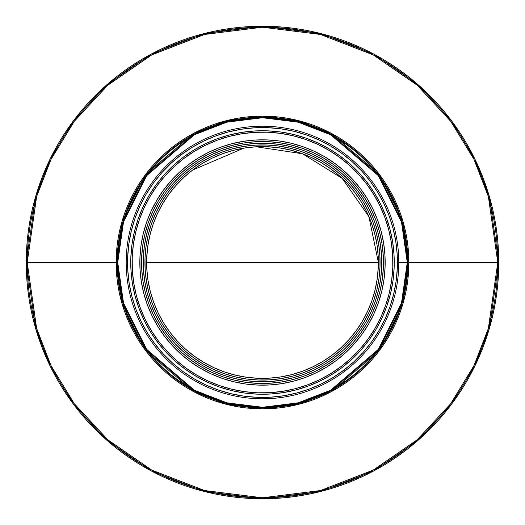<?xml version="1.0" encoding="UTF-8"?>
<svg xmlns="http://www.w3.org/2000/svg" width="525" height="525" viewBox="0 0 525 525"><rect width="100%" height="100%" fill="white"/><g stroke="black" fill="none" stroke-linecap="round" stroke-linejoin="round"><path stroke-width="0.79" d="M378.282 267.041A115.874 115.874 0 0 0 378.374 262.5L146.626 262.5A115.874 115.874 0 0 0 150.353 291.637M344.669 371.241A136.297 136.297 0 0 1 153.759 344.669A136.297 136.297 0 0 1 180.331 153.759A136.297 136.297 0 0 0 153.759 344.669A136.297 136.297 0 0 0 344.669 371.241L343.849 370.158A134.938 134.938 0 0 1 154.842 343.849A134.938 134.938 0 0 1 181.151 154.842L180.331 153.759L181.151 154.842L192.091 147.387L203.713 141.041L215.906 135.863L228.539 131.906L241.507 129.209L254.671 127.792L267.914 127.673L281.098 128.855L294.112 131.322L306.817 135.05L319.095 140.004L330.829 146.147L341.906 153.405L352.216 161.713L361.666 170.993L370.158 181.151L377.613 192.091L383.959 203.713L389.137 215.906L393.094 228.539L395.791 241.507L397.208 254.671L397.327 267.914L396.145 281.098L393.678 294.112L389.95 306.817L384.996 319.095L378.853 330.829L371.595 341.906L363.287 352.216L354.008 361.666L343.849 370.158L332.909 377.613L321.287 383.959L309.094 389.137L296.461 393.094L283.493 395.791L270.329 397.208L257.086 397.327L243.902 396.145L230.888 393.678L218.183 389.95L205.905 384.996L194.171 378.853L183.094 371.595L172.784 363.287L163.334 354.008L154.842 343.849L147.387 332.909L141.041 321.287L135.863 309.094L131.906 296.461L129.209 283.493L127.792 270.329L127.673 257.086L128.855 243.902L131.322 230.888L135.05 218.183L140.004 205.905L146.147 194.171L153.405 183.094L161.713 172.784L170.993 163.334L181.151 154.842A134.938 134.938 0 0 1 370.158 181.151A134.938 134.938 0 0 1 343.849 370.158L344.669 371.241A136.297 136.297 0 0 0 371.241 180.331A136.297 136.297 0 0 0 180.331 153.759A136.297 136.297 0 0 1 371.241 180.331A136.297 136.297 0 0 1 344.669 371.241M321.175 162.586L311.102 157.316L300.556 153.057L289.642 149.855L278.473 147.735L267.146 146.724L255.773 146.823L244.473 148.037L233.336 150.36L222.488 153.759L212.021 158.202L202.04 163.649L192.642 170.054A115.874 115.874 0 0 1 354.946 192.642A115.874 115.874 0 0 1 332.358 354.946L341.079 347.655L349.053 339.544L356.186 330.684L362.414 321.175L367.684 311.102L371.943 300.556L375.145 289.642L377.265 278.473L378.276 267.146L378.177 255.773L376.963 244.473L374.64 233.336L371.241 222.488L366.798 212.021L361.351 202.04L354.946 192.642L347.655 183.921L339.544 175.947L330.684 168.814L321.175 162.586A115.874 115.874 0 0 0 289.748 149.874M146.718 257.959A115.874 115.874 0 0 0 146.626 262.5L378.374 262.5A115.874 115.874 0 0 0 374.647 233.363M374.633 233.31A115.874 115.874 0 0 0 354.992 192.708M354.9 192.577A115.874 115.874 0 0 0 321.195 162.599M289.544 149.828A115.874 115.874 0 0 0 278.591 147.748M278.355 147.715A115.874 115.874 0 0 0 267.251 146.724M267.041 146.718A115.874 115.874 0 0 0 233.363 150.353M233.317 150.367A115.874 115.874 0 0 0 192.708 170.008M332.423 354.9A115.874 115.874 0 0 0 362.401 321.202M362.434 321.149A115.874 115.874 0 0 0 375.126 289.748M375.172 289.544A115.874 115.874 0 0 0 377.245 278.591M377.285 278.355A115.874 115.874 0 0 0 378.276 267.251M168.696 333.382A117.574 117.574 0 0 1 191.618 168.696A117.574 117.574 0 0 1 356.304 191.618L348.902 182.766L340.673 174.681L331.688 167.442L322.035 161.116L311.811 155.768L301.114 151.449L290.043 148.201L278.709 146.048L267.212 145.025L255.675 145.13L244.204 146.363L232.91 148.713L221.898 152.165L211.28 156.673L201.154 162.205L191.618 168.696L182.766 176.098L174.681 184.327L167.442 193.312L161.116 202.965L155.768 213.189L151.449 223.886L148.201 234.957L146.048 246.291L145.025 257.788L145.13 269.325L146.363 280.796L148.713 292.09L152.165 303.102L156.673 313.72L162.205 323.846L168.696 333.382L176.098 342.234L184.327 350.319L193.312 357.558L202.965 363.884L213.189 369.233L223.886 373.551L234.957 376.799L246.291 378.952L257.788 379.975L269.325 379.87L280.796 378.637L292.09 376.287L303.102 372.835L313.72 368.327L323.846 362.795L333.382 356.304L342.234 348.902L350.319 340.673L357.558 331.688L363.884 322.035L369.233 311.811L373.551 301.114L376.799 290.043L378.952 278.709L379.975 267.212L379.87 255.675L378.637 244.204L376.287 232.91L372.835 221.898L368.327 211.28L362.795 201.154L356.304 191.618A117.574 117.574 0 0 1 333.382 356.304A117.574 117.574 0 0 1 168.696 333.382M356.278 191.586A117.574 117.574 0 0 0 348.948 182.812M348.856 182.72A117.574 117.574 0 0 0 340.712 174.72M340.627 174.641A117.574 117.574 0 0 0 301.199 151.482M301.028 151.423A117.574 117.574 0 0 0 255.767 145.123M255.583 145.13A117.574 117.574 0 0 0 211.332 156.647M211.234 156.699A117.574 117.574 0 0 0 201.206 162.166M201.101 162.238A117.574 117.574 0 0 0 191.651 168.676M191.586 168.722A117.574 117.574 0 0 0 182.812 176.052M182.72 176.144A117.574 117.574 0 0 0 174.713 184.288M174.648 184.367A117.574 117.574 0 0 0 151.482 223.801M151.423 223.972A117.574 117.574 0 0 0 145.123 269.233M145.13 269.41A117.574 117.574 0 0 0 156.647 313.674M156.693 313.766A117.574 117.574 0 0 0 162.173 323.794M162.238 323.899A117.574 117.574 0 0 0 168.676 333.355M167.344 334.405A119.267 119.267 0 0 1 190.595 167.344A119.267 119.267 0 0 1 357.656 190.595L350.149 181.611L341.801 173.414L332.686 166.071L322.895 159.653L312.526 154.225L301.672 149.848L290.443 146.547L278.939 144.368L267.284 143.325L255.577 143.43L243.941 144.683L232.483 147.072L221.314 150.57L210.538 155.144L200.268 160.755L190.595 167.344L181.611 174.851L173.414 183.199L166.071 192.314L159.653 202.105L154.225 212.474L149.848 223.328L146.547 234.557L144.368 246.061L143.325 257.716L143.43 269.423L144.683 281.059L147.072 292.517L150.57 303.686L155.144 314.462L160.755 324.732L167.344 334.405L174.851 343.389L183.199 351.586L192.314 358.929L202.105 365.348L212.474 370.775L223.328 375.152L234.557 378.453L246.061 380.632L257.716 381.675L269.423 381.57L281.059 380.317L292.517 377.928L303.686 374.43L314.462 369.856L324.732 364.245L334.405 357.656L343.389 350.149L351.586 341.801L358.929 332.686L365.348 322.895L370.775 312.526L375.152 301.672L378.453 290.443L380.632 278.939L381.675 267.284L381.57 255.577L380.317 243.941L377.928 232.483L374.43 221.314L369.856 210.538L364.245 200.268L357.656 190.595A119.267 119.267 0 0 1 334.405 357.656A119.267 119.267 0 0 1 160.768 324.758M357.643 190.575A119.267 119.267 0 0 0 350.175 181.637M350.129 181.591A119.267 119.267 0 0 0 341.86 173.46M341.742 173.362A119.267 119.267 0 0 0 332.752 166.117M332.614 166.018A119.267 119.267 0 0 0 322.973 159.698M322.816 159.607A119.267 119.267 0 0 0 312.578 154.252M312.473 154.206A119.267 119.267 0 0 0 243.994 144.677M243.889 144.69A119.267 119.267 0 0 0 232.568 147.046M232.398 147.092A119.267 119.267 0 0 0 221.393 150.537M221.235 150.596A119.267 119.267 0 0 0 210.604 155.111M210.473 155.177A119.267 119.267 0 0 0 200.294 160.735M200.242 160.768A119.267 119.267 0 0 0 190.614 167.331M190.575 167.357A119.267 119.267 0 0 0 181.637 174.832M181.591 174.871A119.267 119.267 0 0 0 173.46 183.146M173.362 183.258A119.267 119.267 0 0 0 166.117 192.248M166.018 192.38A119.267 119.267 0 0 0 159.698 202.027M159.607 202.177A119.267 119.267 0 0 0 154.252 212.428M154.206 212.527A119.267 119.267 0 0 0 144.677 281.006M144.69 281.111A119.267 119.267 0 0 0 147.046 292.432M147.092 292.602A119.267 119.267 0 0 0 150.537 303.608M150.596 303.765A119.267 119.267 0 0 0 155.111 314.396M155.177 314.527A119.267 119.267 0 0 0 160.742 324.713M153.628 315.23A120.967 120.967 0 0 0 165.985 335.429A120.967 120.967 0 0 1 189.571 165.985A120.967 120.967 0 0 1 359.015 189.571A120.967 120.967 0 0 0 351.435 180.495M351.363 180.423A120.967 120.967 0 0 0 209.829 153.595M209.764 153.628A120.967 120.967 0 0 0 199.421 159.278M199.343 159.331A120.967 120.967 0 0 0 180.495 173.572M180.423 173.631A120.967 120.967 0 0 0 153.602 315.171M140.989 245.7A122.666 122.666 0 0 0 143.778 293.37L147.381 304.861L152.086 315.938L157.854 326.504L164.633 336.453A122.666 122.666 0 0 1 188.547 164.633A122.666 122.666 0 0 1 360.367 188.547L352.649 179.307L344.059 170.874L334.688 163.321L324.614 156.719A122.666 122.666 0 0 0 279.523 141.022M279.3 140.989A122.666 122.666 0 0 0 231.63 143.778L220.139 147.381L209.062 152.086L198.496 157.854L188.547 164.633L179.307 172.351L170.874 180.941L163.321 190.312L156.719 200.386A122.666 122.666 0 0 0 141.015 245.477M367.618 183.067L366.529 183.888A130.39 130.39 0 0 1 341.112 366.529A130.39 130.39 0 0 1 158.471 341.112L157.382 341.933A131.755 131.755 0 0 0 341.933 367.618A131.755 131.755 0 0 0 367.618 183.067A131.755 131.755 0 0 1 341.933 367.618A131.755 131.755 0 0 1 157.382 341.933A131.755 131.755 0 0 1 183.067 157.382A131.755 131.755 0 0 1 367.618 183.067A131.755 131.755 0 0 0 183.067 157.382A131.755 131.755 0 0 0 157.382 341.933L158.471 341.112A130.39 130.39 0 0 1 183.888 158.471A130.39 130.39 0 0 1 366.529 183.888L367.618 183.067L359.323 173.145L350.103 164.089L340.036 155.971L329.221 148.89L317.763 142.892L305.773 138.055L293.363 134.413L280.665 132.005L267.783 130.85L254.855 130.968L241.999 132.352L229.34 134.984L217.002 138.849L205.098 143.903L193.751 150.104L183.067 157.382L173.145 165.677L164.089 174.897L155.971 184.964L148.89 195.779L142.892 207.237L138.055 219.227L134.413 231.637L132.005 244.335L130.85 257.217L130.968 270.145L132.352 283.001L134.984 295.66L138.849 307.998L143.903 319.902L150.104 331.249L157.382 341.933L165.677 351.855L174.897 360.911L184.964 369.029L195.779 376.11L207.237 382.108L219.227 386.945L231.637 390.587L244.335 392.995L257.217 394.15L270.145 394.032L283.001 392.648L295.66 390.016L307.998 386.151L319.902 381.098L331.249 374.896L341.933 367.618L351.855 359.323L360.911 350.103L369.029 340.036L376.11 329.221L382.108 317.763L386.945 305.773L390.587 293.363L392.995 280.665L394.15 267.783L394.032 254.855L392.648 241.999L390.016 229.34L386.151 217.002L381.098 205.098L374.896 193.751L367.618 183.067M498.75 262.5A236.25 236.25 0 0 1 262.5 498.75A236.25 236.25 0 0 1 26.25 262.5L35.7 328.65L50.138 366.023L73.5 404.25L107.159 440.495L151.325 470.958L204.343 491.479L262.5 498.75L320.657 491.479L373.675 470.958L417.841 440.495L451.5 404.25L474.863 366.023L489.3 328.65L498.75 262.5L408.85 262.5A146.35 146.35 0 0 1 262.5 408.85A146.35 146.35 0 0 1 116.15 262.5L27.215 262.5A235.285 235.285 0 0 0 262.5 497.785A235.285 235.285 0 0 0 497.785 262.5A235.285 235.285 0 0 0 262.5 27.215A235.285 235.285 0 0 0 27.215 262.5L117.114 262.5L122.929 303.207L146.193 349.729L194.086 390.784L226.715 403.41L262.5 407.886L298.285 403.41L330.914 390.784L378.807 349.729L402.071 303.207L407.886 262.5A145.386 145.386 0 0 1 262.5 407.886A145.386 145.386 0 0 1 117.114 262.5L117.725 262.5A144.775 144.775 0 0 0 262.5 407.275A144.775 144.775 0 0 0 407.275 262.5L398.797 262.5L407.275 262.5A144.775 144.775 0 0 0 262.5 117.725A144.775 144.775 0 0 0 117.725 262.5L117.114 262.5A145.386 145.386 0 0 1 262.5 117.114A145.386 145.386 0 0 1 407.886 262.5L407.275 262.5L401.487 303.037L378.322 349.368L330.632 390.246L298.134 402.819L262.5 407.275L226.866 402.819L194.368 390.246L146.678 349.368L123.513 303.037L117.725 262.5L123.513 221.963L146.678 175.632L194.368 134.754L226.866 122.181L262.5 117.725L298.134 122.181L330.632 134.754L378.322 175.632L401.487 221.963L407.275 262.5L407.886 262.5L402.071 221.793L378.807 175.271L330.914 134.216L298.285 121.59L262.5 117.114L226.715 121.59L194.086 134.216L146.193 175.271L122.929 221.793L117.114 262.5L116.15 262.5L122.003 221.524L145.418 174.687L193.627 133.37L226.478 120.652L262.5 116.15L298.522 120.652L331.373 133.37L379.582 174.687L402.997 221.524L408.85 262.5L402.997 303.476L379.582 350.313L331.373 391.63L298.522 404.348L262.5 408.85L226.478 404.348L193.627 391.63L145.418 350.313L122.003 303.476L116.15 262.5A146.35 146.35 0 0 1 262.5 116.15A146.35 146.35 0 0 1 408.85 262.5L497.785 262.5L488.375 328.381L473.99 365.603L450.726 403.673L417.211 439.773L373.223 470.105L320.414 490.547L262.5 497.785L204.586 490.547L151.778 470.105L107.789 439.773L74.274 403.673L51.01 365.603L36.625 328.381L27.215 262.5L26.25 262.5L27.215 262.5L36.625 196.619L51.01 159.397L74.274 121.328L107.789 85.227L151.778 54.895L204.586 34.453L262.5 27.215L320.414 34.453L373.223 54.895L417.211 85.227L450.726 121.328L473.99 159.397L488.375 196.619L497.785 262.5L498.75 262.5L489.3 196.35L474.863 158.977L451.5 120.75L417.841 84.505L373.675 54.042L320.657 33.521L262.5 26.25L204.343 33.521L151.325 54.042L107.159 84.505L73.5 120.75L50.138 158.977L35.7 196.35L26.25 262.5A236.25 236.25 0 0 1 262.5 26.25A236.25 236.25 0 0 1 498.75 262.5M366.529 183.888L373.734 194.467L379.87 205.695L384.871 217.475L388.697 229.681L391.302 242.209L392.674 254.933L392.785 267.73L391.65 280.475L389.261 293.048L385.658 305.327L380.868 317.192L374.935 328.525L367.927 339.229L359.894 349.197L350.93 358.326L341.112 366.529L330.533 373.734L319.305 379.87L307.525 384.871L295.319 388.697L282.791 391.302L270.067 392.674L257.27 392.785L244.525 391.65L231.952 389.261L219.673 385.658L207.808 380.868L196.475 374.935L185.771 367.927L175.803 359.894L166.674 350.93L158.471 341.112L151.266 330.533L145.13 319.305L140.129 307.525L136.303 295.319L133.698 282.791L132.326 270.067L132.215 257.27L133.35 244.525L135.739 231.952L139.342 219.673L144.132 207.808L150.065 196.475L157.073 185.771L165.106 175.803L174.07 166.674L183.888 158.471L194.467 151.266L205.695 145.13L217.475 140.129L229.681 136.303L242.209 133.698L254.933 132.326L267.73 132.215L280.475 133.35L293.048 135.739L305.327 139.342L317.192 144.132L328.525 150.065L339.229 157.073L349.197 165.106L358.326 174.07L366.529 183.888M164.633 336.453L172.351 345.693L180.941 354.126L190.312 361.679L200.386 368.281L211.05 373.859L222.213 378.361L233.763 381.754L245.588 383.998L257.578 385.068L269.62 384.963L281.59 383.677L293.37 381.222L304.861 377.619L315.938 372.914L326.504 367.146L336.453 360.367L345.693 352.649L354.126 344.059L361.679 334.688L368.281 324.614L373.859 313.95L378.361 302.787L381.754 291.237L383.998 279.412L385.068 267.422L384.963 255.38L383.677 243.41L381.222 231.63L377.619 220.139L372.914 209.062L367.146 198.496L360.367 188.547A122.666 122.666 0 0 1 336.453 360.367A122.666 122.666 0 0 1 164.633 336.453M324.614 156.719L313.95 151.141L302.787 146.639L291.237 143.246L279.412 141.002L267.422 139.932L255.38 140.037L243.41 141.323L231.63 143.778M156.719 200.386L151.141 211.05L146.639 222.213L143.246 233.763L141.002 245.588L139.932 257.578L140.037 269.62L141.323 281.59L143.778 293.37M200.386 368.281A122.666 122.666 0 0 0 245.477 383.978M245.7 384.011A122.666 122.666 0 0 0 293.37 381.222M368.281 324.614A122.666 122.666 0 0 0 383.985 279.523M384.011 279.3A122.666 122.666 0 0 0 381.222 231.63M371.372 209.77A120.967 120.967 0 0 0 359.015 189.571A120.967 120.967 0 0 1 335.429 359.015A120.967 120.967 0 0 1 165.985 335.429L173.598 344.538L182.07 352.859L191.317 360.308L201.246 366.811L211.765 372.317L222.771 376.76L234.163 380.1L245.825 382.312L257.65 383.375L269.522 383.263L281.321 381.997L292.943 379.575L304.277 376.025L315.203 371.385L325.618 365.695L335.429 359.015L344.538 351.402L352.859 342.93L360.308 333.683L366.811 323.754L372.317 313.235L376.76 302.229L380.1 290.837L382.312 279.175L383.375 267.35L383.263 255.478L381.997 243.679L379.575 232.057L376.025 220.723L371.385 209.797L365.695 199.382L359.015 189.571L351.402 180.462L342.93 172.141L333.683 164.692L323.754 158.189L313.235 152.683L302.229 148.24L290.837 144.9L279.175 142.688L267.35 141.625L255.478 141.737L243.679 143.003L232.057 145.425L220.723 148.975L209.797 153.615L199.382 159.305L189.571 165.985L180.462 173.598L172.141 182.07L164.692 191.317L158.189 201.246L152.683 211.765L148.24 222.771L144.9 234.163L142.688 245.825L141.625 257.65L141.737 269.522L143.003 281.321L145.425 292.943L148.975 304.277L153.615 315.203L159.305 325.618L165.985 335.429A120.967 120.967 0 0 0 173.565 344.505M173.637 344.577A120.967 120.967 0 0 0 315.171 371.405M315.236 371.372A120.967 120.967 0 0 0 325.579 365.722M325.658 365.669A120.967 120.967 0 0 0 344.505 351.428M344.577 351.369A120.967 120.967 0 0 0 371.398 209.829M148.975 304.277L145.425 292.943M158.189 201.246L164.692 191.317M220.723 148.975L232.057 145.425M323.754 158.189L333.683 164.692M376.025 220.723L379.575 232.057M366.811 323.754L360.308 333.683M304.277 376.025L292.943 379.575M201.246 366.811L191.317 360.308M167.357 334.425A119.267 119.267 0 0 0 174.825 343.363M174.871 343.409A119.267 119.267 0 0 0 183.14 351.54M183.258 351.638A119.267 119.267 0 0 0 192.248 358.883M192.386 358.982A119.267 119.267 0 0 0 202.027 365.302M202.184 365.393A119.267 119.267 0 0 0 212.422 370.748M212.527 370.794A119.267 119.267 0 0 0 281.006 380.323M281.111 380.31A119.267 119.267 0 0 0 292.432 377.954M292.602 377.908A119.267 119.267 0 0 0 303.608 374.463M303.765 374.404A119.267 119.267 0 0 0 314.396 369.889M314.527 369.823A119.267 119.267 0 0 0 324.706 364.265M324.758 364.232A119.267 119.267 0 0 0 334.386 357.669M334.425 357.643A119.267 119.267 0 0 0 343.363 350.168M343.409 350.129A119.267 119.267 0 0 0 351.54 341.854M351.638 341.742A119.267 119.267 0 0 0 358.883 332.752M358.982 332.62A119.267 119.267 0 0 0 365.302 322.973M365.393 322.822A119.267 119.267 0 0 0 370.748 312.572M370.794 312.473A119.267 119.267 0 0 0 380.323 243.994M380.31 243.889A119.267 119.267 0 0 0 377.954 232.568M377.908 232.398A119.267 119.267 0 0 0 374.463 221.393M374.404 221.235A119.267 119.267 0 0 0 369.889 210.604M369.823 210.473A119.267 119.267 0 0 0 364.258 200.287M364.232 200.242A119.267 119.267 0 0 0 357.669 190.608M168.722 333.414A117.574 117.574 0 0 0 176.052 342.188M176.144 342.28A117.574 117.574 0 0 0 184.288 350.28M184.373 350.359A117.574 117.574 0 0 0 223.801 373.518M223.972 373.577A117.574 117.574 0 0 0 269.233 379.877M269.417 379.87A117.574 117.574 0 0 0 313.668 368.353M313.766 368.301A117.574 117.574 0 0 0 323.794 362.834M323.899 362.762A117.574 117.574 0 0 0 333.349 356.324M333.414 356.278A117.574 117.574 0 0 0 342.188 348.948M342.28 348.856A117.574 117.574 0 0 0 350.287 340.712M350.352 340.633A117.574 117.574 0 0 0 373.518 301.199M373.577 301.028A117.574 117.574 0 0 0 379.877 255.767M379.87 255.59A117.574 117.574 0 0 0 368.353 211.326M368.307 211.234A117.574 117.574 0 0 0 362.827 201.206M362.762 201.101A117.574 117.574 0 0 0 356.324 191.645M155.768 213.189L161.116 202.965M311.811 155.768L322.035 161.116M369.233 311.811L363.884 322.035M213.189 369.233L202.965 363.884M192.642 170.054L183.921 177.345L175.947 185.456L168.814 194.316L162.586 203.825L157.316 213.898L153.057 224.444L149.855 235.357L147.735 246.527L146.724 257.854L146.823 269.227L148.037 280.527L150.36 291.664L153.759 302.512L158.202 312.979L163.649 322.96L170.054 332.358L177.345 341.079L185.456 349.053L194.316 356.186L203.825 362.414L213.898 367.684L224.444 371.943L235.357 375.145L246.527 377.265L257.854 378.276L269.227 378.177L280.527 376.963L291.664 374.64L302.512 371.241L312.979 366.798L322.96 361.351L332.358 354.946A115.874 115.874 0 0 1 170.054 332.358A115.874 115.874 0 0 1 192.642 170.054L243.83 148.142M150.367 291.69A115.874 115.874 0 0 0 170.008 332.292M170.1 332.423A115.874 115.874 0 0 0 203.805 362.401M203.844 362.427A115.874 115.874 0 0 0 235.252 375.126M235.456 375.172A115.874 115.874 0 0 0 246.409 377.252M246.645 377.285A115.874 115.874 0 0 0 257.749 378.276M257.959 378.282A115.874 115.874 0 0 0 291.637 374.647M291.683 374.633A115.874 115.874 0 0 0 332.292 354.992M192.577 170.1A115.874 115.874 0 0 0 162.599 203.798M162.566 203.851A115.874 115.874 0 0 0 149.874 235.252M149.828 235.456A115.874 115.874 0 0 0 147.755 246.409M147.715 246.645A115.874 115.874 0 0 0 146.724 257.749M378.374 262.369L368.911 216.641L342.169 178.362L302.485 153.746L256.312 146.797M255.163 146.862L245.129 147.938"/></g></svg>
